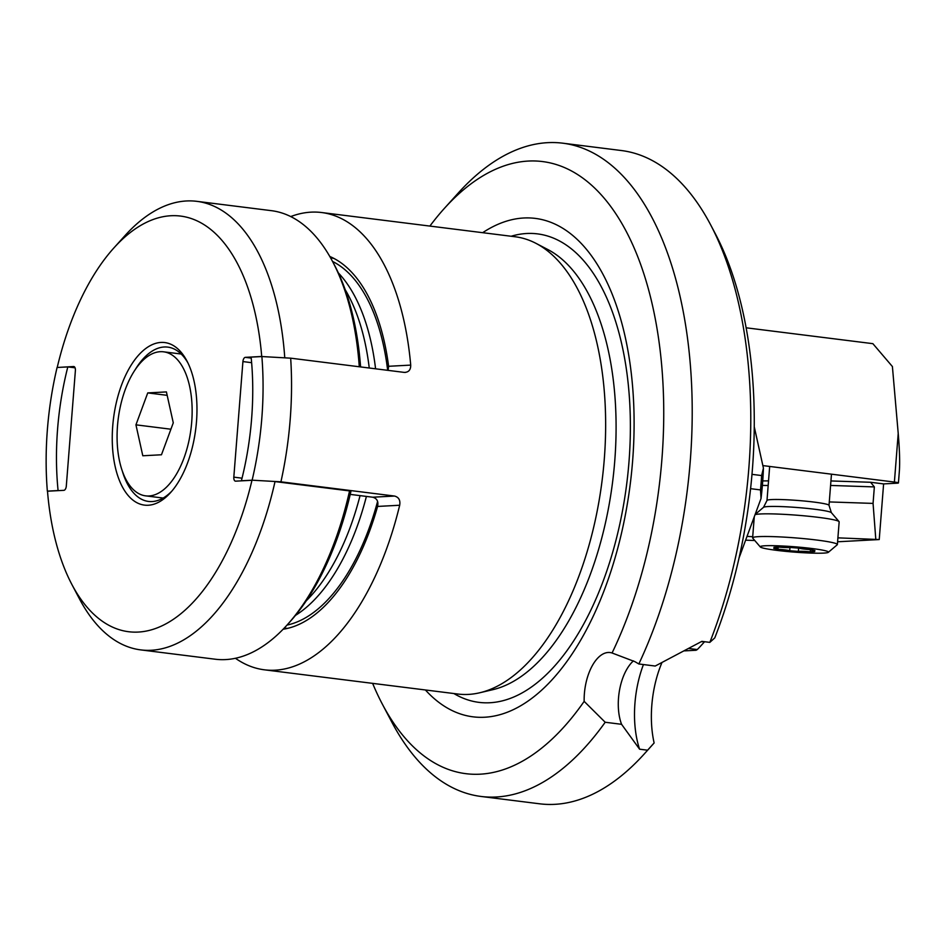 <?xml version="1.0" encoding="UTF-8"?>
<svg xmlns="http://www.w3.org/2000/svg" width="947" height="947" viewBox="0 0 947 947"><rect width="100%" height="100%" fill="white"/><g stroke="black" fill="none" stroke-linecap="round" stroke-linejoin="round"><path stroke-width="1.42" d="M762.868 465.593L894.394 482.059A8.298 0.651 4.5 0 1 898.431 482.934A8.298 0.651 4.5 0 1 897.259 483.171L883.61 483.905L870.601 482.272L830.933 480.946M746.177 327.804L872.874 343.666L892.405 366.548L898.218 433.466C899.579 449.659 899.958 462.124 899.378 470.884L898.431 482.934M837.894 537.849L879.23 539.553L837.586 541.779M747.017 536.381A31.109 2.427 -175.5 0 0 752.711 536.7M754.759 540.5L745.62 540.181M875.786 539.115L873.063 503.402L874.353 486.912L870.601 482.272M883.61 483.905L879.23 539.553M873.063 503.402L829.288 501.934M191.72 421.853A72.576 36.732 97.1 0 1 145.589 495.849A72.576 36.732 97.1 0 1 117.499 425.819A72.576 36.732 97.1 0 1 163.618 351.822A72.576 36.732 97.1 0 1 191.72 421.853M173.277 422.836L166.412 391.916L147.744 392.91L135.942 424.836L142.796 455.767L161.464 454.773L173.277 422.836M147.744 392.91L167.181 395.337M170.922 429.216L135.942 424.836M333.51 258.2A186.63 94.44 -82.9 0 0 332.397 258.129M286.053 628.275A186.63 94.44 -82.9 0 0 287.154 628.465M330.562 257.809A186.63 94.44 97.1 0 1 334.031 258.472M287.722 628.334A186.63 94.44 97.1 0 1 284.195 628.121M377.593 501.425A186.026 94.144 97.1 0 1 287.024 625.079A186.026 94.144 -82.9 0 0 377.593 501.425M332.551 261.455A186.026 94.144 97.1 0 1 387.666 370.313A186.026 94.144 -82.9 0 0 332.551 261.455M375.58 368.809A186.63 94.44 -82.9 0 0 338.363 272.937M295.488 615.384A186.63 94.44 -82.9 0 0 366.406 496.417M345.205 289.711A186.63 94.44 97.1 0 1 369.247 368.004M360.061 495.624A186.63 94.44 97.1 0 1 306.248 600.812M287.178 624.902L289.924 621.859A221.87 112.279 -82.9 0 0 350.899 491.481L349.561 490.913A226.025 114.374 97.1 0 1 287.178 624.902A226.025 114.374 97.1 0 1 215.253 659.219L140.724 649.891A226.025 114.374 97.1 0 1 79.477 598.895L71.842 584.406A209.429 105.981 97.1 0 1 47.492 491.209L63.851 490.333A4.143 2.095 -82.9 0 0 66.302 486.095L75.393 370.526A4.143 2.095 -82.9 0 0 73.795 366.525A4.143 2.095 -82.9 0 0 73.594 366.525L57.4 367.46M360.594 366.927A221.87 112.279 -82.9 0 0 334.575 265.29L332.657 261.668A226.025 114.374 97.1 0 1 359.28 366.761M57.234 367.4A209.429 105.981 97.1 0 1 113.983 247.83L124.957 235.661A226.025 114.374 97.1 0 1 196.881 201.344L271.422 210.672A226.025 114.374 97.1 0 1 332.657 261.668M285.663 357.883L284.763 357.777A226.025 114.374 97.1 0 0 196.881 201.344M113.983 247.83A209.429 105.981 97.1 0 1 261.715 356.474L245.356 357.35A4.143 2.095 -82.9 0 0 242.917 361.576L233.814 477.146A4.143 2.095 -82.9 0 0 235.424 481.147A4.143 2.095 -82.9 0 0 235.614 481.159L251.973 480.283A209.429 105.981 97.1 0 1 71.842 584.406M140.724 649.891A226.025 114.374 97.1 0 0 275.021 481.585L349.561 490.913M112.729 426.079A81.904 41.443 -82.9 0 0 128.33 495.695A81.904 41.443 -82.9 0 0 170.496 492.677A81.904 41.443 -82.9 0 0 196.491 421.604A81.904 41.443 -82.9 0 0 186.973 361.044A81.904 41.443 -82.9 0 0 143.115 350.65A81.904 41.443 -82.9 0 0 112.729 426.079M135.042 369.946A77.761 39.348 97.1 0 1 167.82 347.123A77.761 39.348 97.1 0 1 187.92 362.914M171.881 491.091A77.761 39.348 97.1 0 1 148.49 501.437A77.761 39.348 97.1 0 1 122.364 471.239M739.098 557.819L761.033 498.489A182.475 92.344 -82.9 0 0 763.424 468.138L754.286 426.919M688.895 648.506L697.276 649.559L696.069 650.258L684.515 650.873M763.424 468.138L761.625 475.56L752.013 474.352M750.616 488.676L760.5 489.919A186.63 94.44 -82.9 0 0 761.128 482.733A186.63 94.44 -82.9 0 0 761.625 475.56M760.5 489.919L761.033 498.489M704.521 641.699L701.313 641.675M697.276 649.559A186.63 94.44 -82.9 0 0 701.905 644.67A186.63 94.44 -82.9 0 0 704.237 642.03M714.784 637.887A318.819 161.333 -82.9 0 0 715.387 233.862L710.617 224.794A329.189 166.577 97.1 0 1 748.84 468.173A329.189 166.577 97.1 0 1 709.836 642.374L714.784 637.887M654.128 742.957L647.582 750.202A329.189 166.577 97.1 0 1 644.374 753.824L651.24 746.212A318.819 161.333 -82.9 0 0 654.128 742.957A75.168 38.034 97.1 0 1 661.917 662.663M644.374 753.824A329.189 166.577 97.1 0 1 539.624 803.802L481.064 796.463A329.189 166.577 97.1 0 1 391.869 722.206L382.316 704.083A308.45 156.089 97.1 0 1 372.633 683.367M429.891 226.073A308.45 156.089 97.1 0 1 444.38 208.387L458.111 193.176A329.189 166.577 97.1 0 1 562.861 143.198L621.421 150.537A329.189 166.577 97.1 0 1 710.617 224.794M562.861 143.198A329.189 166.577 97.1 0 1 690.28 460.846A329.189 166.577 97.1 0 1 638.834 663.977L655.217 666.037L701.845 641.368L709.836 642.374M444.38 208.387A308.45 156.089 97.1 0 1 639.107 260.224A308.45 156.089 97.1 0 1 612.07 652.992L634.94 661.681L638.834 663.977M647.582 750.202L639.592 749.195L621.575 724.313A40.437 20.467 97.1 0 1 626.807 669.304A40.437 20.467 97.1 0 1 633.152 661.124A40.437 20.467 97.1 0 1 633.448 660.864M621.575 724.313L605.192 722.253A329.189 166.577 97.1 0 1 481.064 796.463M612.07 652.992A40.437 20.467 -82.9 0 0 610.081 652.542A40.437 20.467 -82.9 0 0 592.668 665.031A40.437 20.467 -82.9 0 0 584.157 701.36L605.192 722.253M639.592 749.195A75.168 38.034 97.1 0 1 643.439 664.557M584.157 701.36A308.45 156.089 97.1 0 1 382.316 704.083M425.404 689.972A251.168 127.099 -82.9 0 0 484.568 717.234A251.168 127.099 -82.9 0 0 632.632 460.751A251.168 127.099 -82.9 0 0 523.857 217.988A251.168 127.099 -82.9 0 0 482.662 232.69M479.738 692.766A230.429 116.599 -82.9 0 0 604.293 459.094A230.429 116.599 -82.9 0 0 536.002 243.367L547.899 249.57A225.67 114.196 97.1 0 1 612.697 481.194A225.67 114.196 97.1 0 1 492.795 689.688L479.738 692.766A230.429 116.599 -82.9 0 1 468.445 694.411A230.429 116.599 97.1 0 1 457.839 694.033L264.402 669.813A230.429 116.599 97.1 0 1 235.424 658.272M290.741 216.567A230.429 116.599 97.1 0 1 321.66 212.53A230.429 116.599 97.1 0 1 410.714 365.104C410.773 369.934 408.607 372.36 404.239 372.396L290.67 358.167A230.429 116.599 97.1 0 1 290.173 419.77A230.429 116.599 97.1 0 1 280.928 481.822L394.508 496.05C398.782 497.163 400.51 500.241 399.681 505.248A230.429 116.599 97.1 0 1 264.402 669.813M283.117 629.234A189.731 96.014 -82.9 0 0 377.581 506.432C378.622 501.46 377.001 498.382 372.716 497.211L350.224 494.393M58.087 490.558L47.35 491.138A209.689 106.111 97.1 0 1 47.386 429.571A209.689 106.111 97.1 0 1 57.08 367.483L67.817 366.903A189.731 96.014 -82.9 0 0 57.589 429.027A189.731 96.014 -82.9 0 0 58.087 490.558L58.525 490.617M241.816 480.816L241.39 480.768A189.731 96.014 -82.9 0 0 251.618 418.657A189.731 96.014 -82.9 0 0 251.121 357.114L261.869 356.546L290.67 358.167M405.352 372.431L404.239 372.396M536.002 243.367A230.429 116.599 -82.9 0 0 515.097 236.75L321.66 212.53M67.817 366.903L75.073 367.815M410.714 365.104L388.613 366.288A189.731 96.014 -82.9 0 0 329.793 256.471M388.613 366.288L388.104 370.372M261.869 356.546A209.689 106.111 97.1 0 1 252.127 480.188L241.39 480.768M280.928 481.822L252.127 480.188M828.329 552.326L837.219 544.785A42.508 3.326 -175.5 0 0 837.373 544.525A42.508 3.326 -175.5 0 0 816.728 540.039A42.508 3.326 -175.5 0 0 774.196 536.665A42.508 3.326 -175.5 0 0 752.616 537.86A42.508 3.326 -175.5 0 0 752.723 538.133L760.323 546.975A34.21 2.675 4.5 0 1 776.445 545.756A34.21 2.675 4.5 0 1 811.839 548.502A34.21 2.675 4.5 0 1 828.329 552.326A34.21 2.675 4.5 0 1 776.848 550.373A34.21 2.675 4.5 0 1 760.323 546.975M837.373 544.525L839.16 521.856A42.508 3.326 -175.5 0 0 839.042 521.596A42.508 3.326 -175.5 0 0 818.516 517.37A42.508 3.326 -175.5 0 0 755.043 514.683M810.289 551.829L814.716 551.592A9.648 0.758 4.5 0 1 811.97 550.846A9.648 0.758 4.5 0 1 814.917 550.538L810.715 549.615A9.648 0.758 4.5 0 1 798.984 548.147L790.343 547.461A9.648 0.758 4.5 0 1 778.41 547.046L773.971 547.283A9.648 0.758 4.5 0 1 776.729 548.029A9.648 0.758 4.5 0 1 773.77 548.349L777.984 549.26A9.648 0.758 4.5 0 1 785.312 549.923A9.648 0.758 4.5 0 1 789.715 550.74L798.345 551.414A9.648 0.758 4.5 0 1 810.289 551.829L810.454 549.591M894.394 482.059L898.218 433.466M768.538 480.839A26.954 2.107 4.5 0 1 762.737 480.887M874.353 486.912L830.578 485.444M762.382 485.409A31.109 2.427 -175.5 0 0 768.183 485.48M245.356 357.35L251.215 358.084M242.917 361.576L251.63 362.677M233.814 477.146L242.041 478.176M511.143 236.253A236.075 119.464 97.1 0 1 526.757 233.495A236.075 119.464 97.1 0 1 628.997 461.674A236.075 119.464 97.1 0 1 489.824 702.745A236.075 119.464 97.1 0 1 453.885 693.535M399.681 505.248L377.581 506.432M394.508 496.05L372.716 497.211M831.466 474.187L829.016 505.367L831.383 512.67A34.139 2.663 -175.5 0 0 814.894 509.273A34.139 2.663 -175.5 0 0 763.519 507.332L755.138 514.446M829.016 505.367A31.109 2.427 -175.5 0 0 813.911 502.076A31.109 2.427 -175.5 0 0 782.79 499.602A31.109 2.427 -175.5 0 0 766.999 500.478L763.519 507.332M798.617 548.041L798.345 551.414M789.964 547.52L789.715 550.74M778.15 547.023L777.984 549.26M163.156 498.051L145.589 495.849M181.185 354.024L163.618 351.822M704.58 641.711L701.905 644.67M754.274 516.766L752.616 537.86M831.383 512.67L839.042 521.596M769.674 466.445L766.999 500.478M811.97 550.846L812.053 549.71M776.729 548.029L776.812 546.904"/></g></svg>
